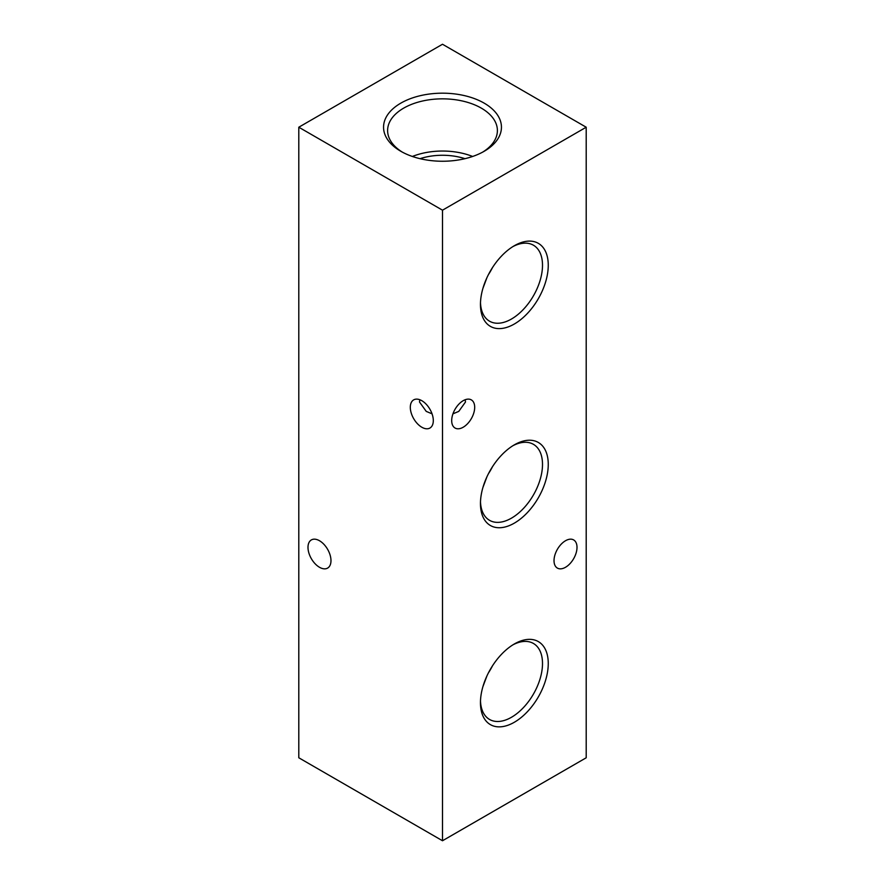 <?xml version="1.0" encoding="UTF-8"?>
<svg xmlns="http://www.w3.org/2000/svg" width="885" height="885" viewBox="0 0 885 885"><rect width="100%" height="100%" fill="white"/><g stroke="black" fill="none" stroke-linecap="round" stroke-linejoin="round"><path stroke-width="1.33" d="M330.979 560.648A16.262 9.392 60 0 1 327.616 568.093A16.262 9.392 60 0 1 315.093 563.734A16.262 9.392 60 0 1 307.991 547.372A16.262 9.392 60 0 1 311.354 539.927A16.262 9.392 60 0 1 323.888 544.286A16.262 9.392 60 0 1 330.979 560.648M419.844 399.743L419.512 402.011L426.238 411.392L432.046 413.837M433.307 420.596A16.262 9.392 60 0 1 429.933 428.041A16.262 9.392 60 0 1 417.41 423.683A16.262 9.392 60 0 1 410.308 407.321A16.262 9.392 60 0 1 413.682 399.876A16.262 9.392 60 0 1 426.205 404.235A16.262 9.392 60 0 1 433.307 420.596M465.156 399.743L465.488 402.011L458.762 411.392L452.954 413.837M484.183 103.147A58.952 34.039 0 0 0 400.816 103.147A58.952 34.039 0 0 0 400.816 151.28L400.816 151.28A58.952 34.039 0 0 0 484.183 151.28A58.952 34.039 0 0 0 484.183 103.147M482.701 152.109A54.892 31.694 0 0 0 497.381 131.212A54.892 31.694 0 0 0 481.307 108.125A54.892 31.694 0 0 0 420.961 101.388A54.892 31.694 0 0 0 387.619 131.212A54.892 31.694 0 0 0 402.299 152.109M472.645 156.468A53.011 30.61 0 0 0 412.355 156.468M464.979 158.68A45.688 26.373 0 0 0 420.021 158.68M514.351 643.97L514.351 643.97A47.945 27.678 120 0 0 480.455 702.679A47.945 27.678 120 0 0 514.351 722.248A47.945 27.678 120 0 0 548.258 663.54A47.945 27.678 120 0 0 514.351 643.97M480.489 700.964A43.874 25.333 120 0 0 489.084 719.173A43.874 25.333 120 0 0 511.475 717.27A43.874 25.333 120 0 0 540.27 678.187A43.874 25.333 120 0 0 532.947 643.196A43.874 25.333 120 0 0 512.88 644.855M488.443 672.832A42.104 24.304 120 0 0 492.502 665.808M486.993 675.786L482.911 686.627M514.351 444.845L514.351 444.845A47.945 27.678 120 0 0 480.455 503.554A47.945 27.678 120 0 0 514.351 523.123A47.945 27.678 120 0 0 548.258 464.415A47.945 27.678 120 0 0 514.351 444.845M480.489 501.839A43.874 25.333 120 0 0 489.084 520.048A43.874 25.333 120 0 0 511.475 518.145A43.874 25.333 120 0 0 540.27 479.062A43.874 25.333 120 0 0 532.947 444.071A43.874 25.333 120 0 0 512.88 445.73M488.443 473.707A42.104 24.304 120 0 0 492.502 466.683M486.993 476.661L482.911 487.502M514.351 245.72L514.351 245.72A47.945 27.678 120 0 0 480.455 304.429A47.945 27.678 120 0 0 514.351 323.998A47.945 27.678 120 0 0 548.258 265.29A47.945 27.678 120 0 0 514.351 245.72M480.489 302.714A43.874 25.333 120 0 0 489.084 320.923A43.874 25.333 120 0 0 511.475 319.02A43.874 25.333 120 0 0 540.27 279.937A43.874 25.333 120 0 0 532.947 244.946A43.874 25.333 120 0 0 512.88 246.605M488.443 274.582A42.104 24.304 120 0 0 492.502 267.558M486.993 277.536L482.911 288.377M451.693 420.596A16.262 9.392 120 0 0 455.067 428.041A16.262 9.392 120 0 0 467.59 423.683A16.262 9.392 120 0 0 474.692 407.321A16.262 9.392 120 0 0 471.318 399.876A16.262 9.392 120 0 0 458.795 404.235A16.262 9.392 120 0 0 451.693 420.596M554.021 560.648A16.262 9.392 120 0 0 557.384 568.093A16.262 9.392 120 0 0 569.907 563.734A16.262 9.392 120 0 0 577.009 547.372A16.262 9.392 120 0 0 573.646 539.927A16.262 9.392 120 0 0 561.112 544.286A16.262 9.392 120 0 0 554.021 560.648M586.202 127.219L442.5 44.25L298.798 127.219L442.5 210.188L586.202 127.219L586.202 757.781L442.5 840.75L442.5 210.188M442.5 840.75L298.798 757.781L298.798 127.219"/></g></svg>
